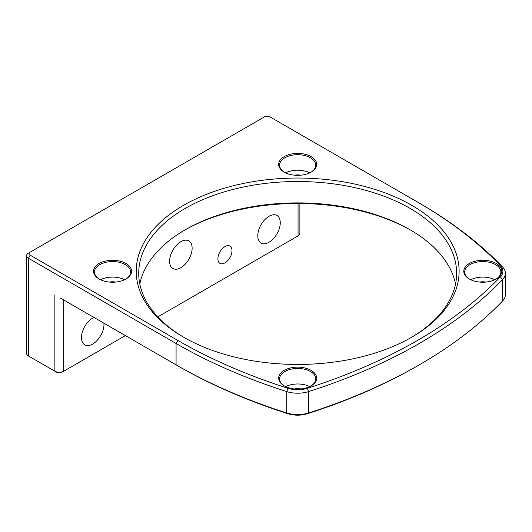 <?xml version="1.0" encoding="UTF-8"?>
<svg xmlns="http://www.w3.org/2000/svg" width="532" height="532" viewBox="0 0 532 532"><rect width="100%" height="100%" fill="white"/><g stroke="black" fill="none" stroke-linecap="round" stroke-linejoin="round"><path stroke-width="0.8" d="M217.894 258.778A9.975 5.759 120 0 0 219.962 263.347A9.975 5.759 120 0 0 229.937 257.588A9.975 5.759 120 0 0 229.937 246.07A9.975 5.759 120 0 0 224.95 246.562A9.975 5.759 120 0 0 217.894 258.778M417.514 202.067L419.269 203.078L417.514 202.067A493.596 284.972 0 0 0 417.507 202.06L269.85 116.814A3.737 2.161 0 0 0 264.564 116.814L30.191 252.128A3.737 2.161 0 0 0 30.191 255.18L177.841 340.433A493.596 284.972 0 0 0 287.938 388.287A20.116 11.611 0 0 0 307.41 388.287A493.596 284.972 0 0 0 500.393 276.866A20.116 11.611 0 0 0 500.393 265.628A493.596 284.972 0 0 0 417.507 202.067L419.276 203.084A496.09 286.416 180 0 1 419.276 203.084A496.09 286.416 180 0 1 502.574 266.964A22.61 13.054 180 0 1 505.4 273.282A22.61 13.054 180 0 1 502.574 279.599A496.09 286.416 180 0 1 308.62 391.579A22.61 13.054 180 0 1 286.728 391.579A496.09 286.416 180 0 1 176.079 343.486L28.429 258.239A6.231 3.598 180 0 1 26.6 255.693L26.6 353.408A6.231 3.598 0 0 0 28.429 355.955L54.869 371.223A6.231 3.598 0 0 0 63.687 371.223L125.392 335.599M157.811 316.879L298.06 235.909A6.231 3.598 0 0 0 299.882 233.362L299.882 203.497M103.893 323.183A15.893 9.177 -60 0 1 97.582 339.941A15.893 9.177 -60 0 1 84.774 344.816A15.893 9.177 -60 0 1 81.482 337.534A15.893 9.177 -60 0 1 92.721 318.07A15.893 9.177 -60 0 1 93.945 317.438M257.787 235.749A15.893 9.177 120 0 0 261.079 243.024A15.893 9.177 120 0 0 276.973 233.847A15.893 9.177 120 0 0 276.973 215.493A15.893 9.177 120 0 0 269.026 216.285A15.893 9.177 120 0 0 257.787 235.749M169.608 261.212A15.927 9.197 120 0 0 172.907 268.5A15.927 9.197 120 0 0 188.833 259.303A15.927 9.197 120 0 0 188.833 240.916A15.927 9.197 120 0 0 180.873 241.701A15.927 9.197 120 0 0 169.608 261.212M469.35 279.007L469.35 279.007A19.012 10.979 180 0 1 469.35 263.486A19.012 10.979 180 0 1 496.236 263.486A19.012 10.979 180 0 1 496.236 279.007A19.012 10.979 180 0 1 469.35 279.007M284.228 385.886L284.228 385.886A19.012 10.979 180 0 1 284.228 370.365A19.012 10.979 180 0 1 311.114 370.365A19.012 10.979 180 0 1 311.12 385.886A19.012 10.979 180 0 1 284.228 385.886M99.112 279.007L99.112 279.007A19.012 10.979 180 0 1 99.112 263.486A19.012 10.979 180 0 1 125.998 263.486A19.012 10.979 180 0 1 125.998 279.007A19.012 10.979 180 0 1 99.112 279.007M284.228 172.129L284.228 172.129A19.012 10.979 180 0 1 284.228 156.608A19.012 10.979 180 0 1 311.114 156.608A19.012 10.979 180 0 1 311.12 172.129A19.012 10.979 180 0 1 284.228 172.129M183.52 337.155A161.442 93.206 180 0 1 183.513 337.155A161.442 93.206 180 0 1 183.52 205.339A161.442 93.206 180 0 1 411.828 205.339A161.442 93.206 180 0 1 411.834 337.155A161.442 93.206 180 0 1 183.52 337.155M30.191 252.128L28.429 253.146A6.231 3.598 180 0 0 26.6 255.693M294.522 388.945A9.975 5.759 180 0 1 300.826 388.945M479.638 282.073A9.975 5.759 180 0 1 485.949 282.073M109.399 282.073A9.975 5.759 180 0 1 115.71 282.073M410.943 230.276A161.442 93.206 0 0 0 184.405 230.276M419.276 364.859L417.507 365.876A493.596 284.972 180 0 1 307.41 413.73A20.116 11.611 180 0 1 287.938 413.73A493.596 284.972 180 0 1 177.841 365.876L176.079 364.859A496.09 286.416 0 0 0 286.728 412.958A22.61 13.054 0 0 0 308.62 412.958A496.09 286.416 0 0 0 419.276 364.859A496.09 286.416 0 0 0 502.574 300.979A22.61 13.054 0 0 0 505.4 294.662L505.4 273.282M60.163 297.933L176.079 364.859L176.079 343.486L177.841 340.433M296.311 236.92A3.737 2.161 180 0 1 296.297 236.926L298.06 235.909L296.297 236.926L298.06 235.909L298.06 203.49M63.687 299.968L63.687 371.223L61.925 372.24A3.737 2.161 180 0 1 56.631 372.24L54.869 371.223L54.869 294.881M30.191 356.972L30.191 356.972A3.737 2.161 180 0 1 30.178 356.965L28.429 355.955L30.191 356.972M300.826 175.194A9.975 5.759 0 0 0 294.522 175.194M410.943 337.66A158.948 91.77 0 0 0 456.622 273.282A158.948 91.77 0 0 0 297.674 181.512A158.948 91.77 0 0 0 138.726 273.282A158.948 91.77 0 0 0 184.405 337.66M139.81 283.968A158.948 91.77 180 0 1 185.276 229.771A158.948 91.77 180 0 1 410.066 229.771A158.948 91.77 180 0 1 455.538 283.968M100.521 279.746A18.075 10.434 180 0 1 124.588 279.746M125.658 279.2A18.075 10.434 0 0 0 130.633 272.012A18.075 10.434 0 0 0 112.558 261.571A18.075 10.434 0 0 0 94.477 272.012A18.075 10.434 0 0 0 99.451 279.2M470.76 279.746A18.075 10.434 180 0 1 494.827 279.746M495.897 279.2A18.075 10.434 0 0 0 500.871 272.012A18.075 10.434 0 0 0 482.79 261.571A18.075 10.434 0 0 0 464.715 272.012A18.075 10.434 0 0 0 469.69 279.2M309.704 172.867A18.075 10.434 0 0 0 285.644 172.867M310.781 172.321A18.075 10.434 0 0 0 315.749 165.133A18.075 10.434 0 0 0 297.674 154.699A18.075 10.434 0 0 0 279.599 165.133A18.075 10.434 0 0 0 284.567 172.321M285.644 386.624A18.075 10.434 180 0 1 309.704 386.624M310.781 386.079A18.075 10.434 0 0 0 315.749 378.89A18.075 10.434 0 0 0 297.674 368.45A18.075 10.434 0 0 0 279.599 378.89A18.075 10.434 0 0 0 284.567 386.079M287.938 413.73L286.728 412.958L286.728 391.579L287.938 388.287M307.41 413.73L308.62 412.958L308.62 391.579L307.41 388.287M502.574 300.979L502.574 279.599L500.393 276.866M30.191 255.18L28.429 258.239L28.429 355.955M54.869 371.223L56.631 372.24M502.574 266.964L500.393 265.628"/></g></svg>
